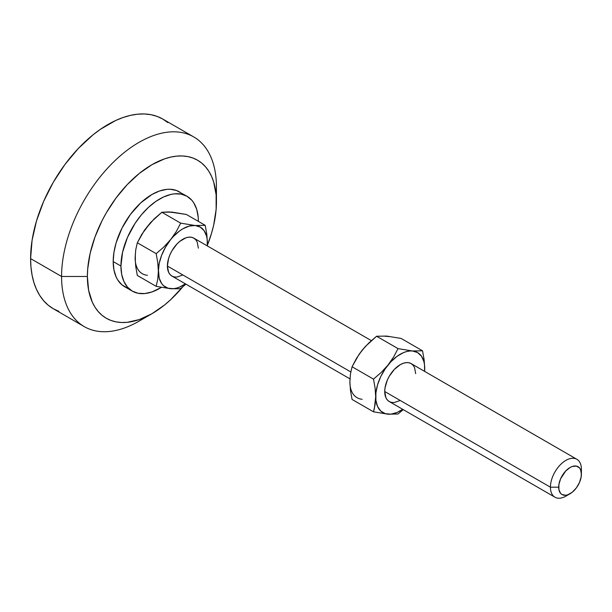 <?xml version="1.0" encoding="UTF-8"?>
<svg xmlns="http://www.w3.org/2000/svg" width="612" height="612" viewBox="0 0 612 612"><rect width="100%" height="100%" fill="white"/><g stroke="black" fill="none" stroke-linecap="round" stroke-linejoin="round"><path stroke-width="0.92" d="M568.143 494.657A21.902 12.645 -60 0 1 554.962 497.212A21.902 12.645 -60 0 1 550.425 487.19L384.726 391.519L385.017 387.863L387.335 380.075L389.255 376.258L394.281 369.48L400.21 364.698L403.232 363.298L406.138 362.633L408.816 362.74L411.157 363.612A21.902 12.645 120 0 0 394.281 369.48A21.902 12.645 120 0 0 384.726 391.519L550.425 487.19A21.902 12.645 -60 0 1 559.988 465.151A21.902 12.645 -60 0 1 576.864 459.283A21.902 12.645 -60 0 1 581.4 469.305A21.902 12.645 120 0 0 565.916 460.362A21.902 12.645 120 0 0 550.425 487.19L558.687 487.19A16.057 9.272 -60 0 1 570.04 467.514A16.057 9.272 -60 0 1 581.4 474.078L581.4 469.305L581.178 476.756L579.487 482.463L576.351 487.894L572.258 492.216L567.829 494.771L565.695 495.253L562.015 494.542L560.6 493.371L558.901 489.623L558.901 484.505L560.6 478.798L565.695 471.026L570.04 467.514L572.258 466.489L576.351 466.084L579.487 467.897L580.536 469.557L581.4 474.078A16.057 9.272 -60 0 1 570.04 493.746A16.057 9.272 -60 0 1 558.687 487.19L550.425 487.19A21.902 12.645 120 0 0 565.916 496.125L570.04 493.746M167.397 266.044L350.806 371.943L167.397 266.044L168.575 258.524L170.006 254.607L171.934 250.782L176.96 244.004L179.859 241.312L185.903 237.823L188.81 237.165L191.487 237.272L193.836 238.137A21.902 12.645 120 0 0 176.96 244.004A21.902 12.645 120 0 0 167.397 266.044A21.902 12.645 120 0 0 171.934 276.073L170.006 274.474L168.575 272.21L167.397 266.044M181.84 193.583L179.285 191.808A54.751 31.61 120 0 0 137.096 206.473A54.751 31.61 120 0 0 113.197 261.576L120.939 266.044A54.751 31.61 -60 0 1 144.837 210.949A54.751 31.61 -60 0 1 187.027 196.276A54.751 31.61 -60 0 1 198.372 221.345L198.372 221.391A54.751 31.61 -60 0 0 198.372 221.345L198.181 217.069L196.704 209.327L193.797 202.909L191.847 200.269L187.027 196.276L181.16 194.103L174.466 193.836L170.893 194.425L163.45 197.01L155.861 201.394L148.418 207.399L141.403 214.804L135.091 223.319L127.464 237.441L122.607 252.106L120.939 266.044L113.197 261.576L113.939 269.869L116.142 276.984L117.764 280.013L121.979 284.863L127.35 287.961M145.755 316.947A109.502 63.22 -60 0 1 84.249 326.609A109.502 63.22 -60 0 1 61.575 276.479L87.386 276.479A91.257 52.686 -60 0 1 151.914 164.712A91.257 52.686 -60 0 1 216.434 201.968L216.434 187.065A109.502 63.22 120 0 0 139.008 142.359A109.502 63.22 120 0 0 61.575 276.479A109.502 63.22 -60 0 1 109.372 166.273A109.502 63.22 -60 0 1 193.759 136.943A109.502 63.22 -60 0 1 216.434 187.065L216.434 201.968A91.257 52.686 -60 0 1 207.353 245.335L211.523 233.317L213.657 225.201L216.128 209.449L216.128 194.845L213.657 181.948L211.523 176.294L208.814 171.245L205.563 166.854L201.792 163.159L197.538 160.199L192.849 157.995L187.762 156.573L182.33 155.953L176.6 156.129L170.641 157.108L164.498 158.875L151.914 164.712L139.322 173.418L127.22 184.64L116.058 197.967L106.281 212.884L102.028 220.756L95.005 236.959L90.163 253.246L87.692 268.997L87.386 276.479L61.575 276.479L30.6 258.593L61.575 276.479A109.502 63.22 120 0 0 139.008 321.185L151.914 313.734A91.257 52.686 -60 0 1 87.386 276.479L88.625 290.302L92.297 302.16L95.005 307.201L98.257 311.592L102.028 315.287L106.281 318.255L110.979 320.459L116.058 321.874L121.49 322.501L127.22 322.317L139.322 319.571L151.914 313.734A91.257 52.686 -60 0 0 182.72 286.898L170.641 299.712L164.498 305.036L151.914 313.734M167.887 122.614L162.784 119.057A109.502 63.22 120 0 0 78.397 148.395A109.502 63.22 120 0 0 30.6 258.593L30.975 267.146L32.084 275.178L33.935 282.629L36.491 289.407L39.742 295.466L43.651 300.737L48.18 305.174L53.282 308.723L58.913 311.37M161.354 287.372L152.097 291.901L144.837 293.553L138.144 293.286L132.276 291.113L127.464 287.12L123.884 281.451L121.681 274.337L120.939 266.044A54.751 31.61 -60 0 0 132.276 291.113A54.751 31.61 -60 0 0 161.354 287.372M174.581 212.616L169.034 212.119M150.269 222.952L144.723 229.852M135.344 254.034L135.344 261.423M193.759 136.943L162.784 119.057L157.154 116.418L151.049 114.712L144.531 113.962L137.662 114.176L130.509 115.354L123.142 117.473L115.622 120.526L100.445 129.293L92.925 134.923L78.397 148.395L65.01 164.383L53.282 182.277L43.651 201.386L36.491 220.978L32.084 240.294L30.6 258.593A109.502 63.22 120 0 0 53.282 308.723L84.249 326.609M187.027 196.276L176.47 190.485L170.159 189.261L166.724 189.368L159.464 191.02L151.914 194.517L140.668 202.932L130.402 214.468L121.979 228.146L116.142 242.765L113.939 252.427L113.197 261.576A54.751 31.61 120 0 0 124.534 286.645L132.276 291.113M135.13 257.851L135.726 249.91L137.325 242.773L141.785 234.312L150.659 222.47L161.843 212.265L180.693 223.15L176.233 231.611L170.626 239.667L163.84 247.026L156.175 253.651L157.774 262.647L159.196 278.108L161.645 283.524L163.427 285.575L167.956 288.191L173.502 288.68L176.539 288.122L179.683 287.028L185.375 283.838A34.677 20.02 -60 0 1 170.626 288.703L156.175 286.347L170.626 288.703A34.677 20.02 -60 0 1 158.363 271.261L157.766 279.21L156.175 286.347L137.325 275.461L135.726 266.465L135.13 257.851L135.726 249.91L137.325 242.773L156.175 253.651L157.774 262.647L158.363 271.261L157.766 279.21L156.175 286.347L137.325 275.461L135.726 266.465L135.13 257.851A34.677 20.02 120 0 0 147.393 275.293M168.943 211.905L186.362 214.452L205.211 225.338L195.144 225.507L180.693 223.15L161.843 212.265L171.911 212.096L186.362 214.452L205.211 225.338L195.144 225.507A34.677 20.02 -60 0 1 207.407 242.949L206.81 234.32L205.211 225.338L206.81 234.32L207.407 242.949A34.677 20.02 -60 0 1 207.277 245.902L207.193 239.376L206.565 236.102L204.117 230.693L200.223 227.075L195.144 225.507L180.693 223.15L176.233 231.611L170.626 239.667A34.677 20.02 -60 0 1 195.144 225.507L189.23 226.096L182.881 228.796L179.683 230.885L173.502 236.362L163.84 247.026L156.175 253.651L137.325 242.773L144.424 230.219L154.178 218.889L161.843 212.265L168.943 211.905M207.323 245.925L207.407 242.949L207.323 245.925M180.693 288.535L185.933 284.152L180.693 288.535L178.582 288.788L180.693 288.535M170.626 288.703L178.582 288.788L170.626 288.703M158.363 271.261A34.677 20.02 -60 0 1 170.626 239.667L165.546 247.095L161.645 255.212L159.196 263.451L158.363 271.261M182.881 274.987L176.96 277.052L174.282 276.945L171.934 276.073L349.957 378.859M371.354 340.632L193.836 238.137L195.756 239.736L197.194 242L198.372 248.166M350.087 378.017L349.88 381.842L350.469 373.901L352.068 366.749L356.536 358.28L362.136 350.232L359.474 353.835M389.324 336.6L383.785 336.103M365.012 346.935L362.136 350.232L368.929 342.865L376.587 336.248L386.662 336.08L401.105 338.436L422.54 350.814L409.589 351.005L406.552 351.563L403.407 352.657L397.012 356.352L390.823 361.837L385.285 368.73L380.756 376.571L377.558 384.826L375.898 392.919L375.898 400.309L377.558 406.49L380.756 411.042L385.285 413.658L390.823 414.156L397.012 412.496L402.704 409.306A34.677 20.02 -60 0 1 387.947 414.179L398.022 414.01L403.254 409.627L398.022 414.01L387.947 414.179A34.677 20.02 -60 0 1 375.692 396.737A34.677 20.02 -60 0 1 387.947 365.135A34.677 20.02 -60 0 1 412.473 350.982L398.022 348.618L393.554 357.094L387.947 365.135L381.154 372.509L373.496 379.126L375.095 388.107L375.692 396.737L375.095 404.662L373.496 411.815L387.947 414.179L373.496 411.815L352.068 399.445L350.469 390.464L349.88 381.834A34.677 20.02 120 0 0 362.136 399.276M384.726 391.519A21.902 12.645 120 0 0 389.255 401.548L387.335 399.95L385.904 397.685L384.726 391.519M424.606 371.369L424.521 364.844L423.894 361.577L421.446 356.161L417.545 352.55L412.473 350.982A34.677 20.02 -60 0 1 424.728 368.424L424.139 359.81L422.54 350.814L401.105 338.436L386.662 336.08L376.587 336.248L398.022 348.618L376.587 336.248L365.41 346.446L359.175 354.195L352.068 366.749L373.496 379.126L375.095 388.107L375.692 396.737L374.406 408.326L373.496 411.815L352.068 399.445L350.469 390.464L349.88 381.834L350.469 373.901L352.068 366.749L373.496 379.126L381.154 372.509L387.947 365.135L393.554 357.094L398.022 348.618L412.473 350.982L422.54 350.814L424.139 359.81L424.728 368.424A34.677 20.02 -60 0 1 424.606 371.369M400.21 400.462L394.281 402.52L391.603 402.413L389.255 401.548L554.962 497.212M576.864 459.283L411.157 363.612L413.085 365.211L414.515 367.475L415.693 373.641M424.651 371.4L424.728 368.424L424.651 371.4"/></g></svg>
